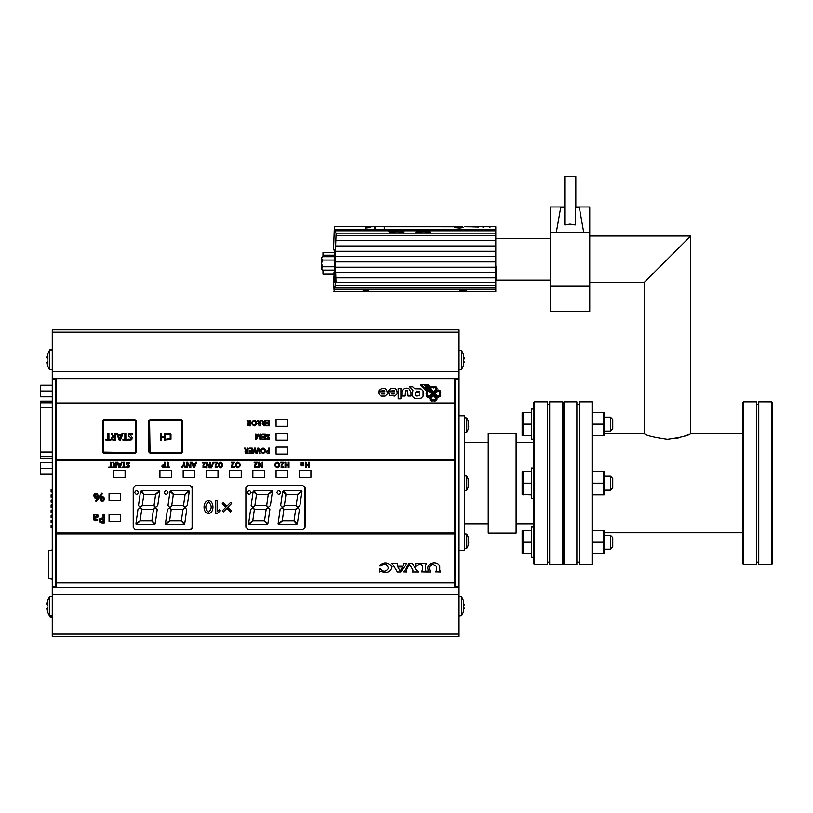 <?xml version="1.0" encoding="UTF-8"?>
<svg xmlns="http://www.w3.org/2000/svg" width="813" height="813" viewBox="0 0 813 813"><rect width="100%" height="100%" fill="white"/><g stroke="black" fill="none" stroke-linecap="round" stroke-linejoin="round"><path stroke-width="1.22" d="M384.315 229.266L384.315 226.715L375.027 226.715L375.027 230.811L384.315 230.801L384.315 229.266L375.027 229.266M463.735 607.067L464.294 608.409M458.766 615.908L461.672 615.654L463.756 611.417L463.827 607.087M463.735 601.132L463.735 605.461M463.735 611.406L461.672 615.654L461.672 596.884L463.756 601.112L461.672 596.884L458.766 596.63M464.294 604.13L464.04 605.309M458.766 369.681L461.672 369.427L463.756 365.2L463.735 360.86L464.294 362.181M463.735 354.905L463.735 359.234M463.735 365.179L461.672 369.427L461.672 350.657L463.756 354.895L461.672 350.657L458.766 350.403M464.294 357.913L464.04 359.092M47.235 607.077L47.164 611M52.266 596.63L49.359 596.884L47.276 601.112L47.205 605.451M47.296 601.132L49.359 596.884L49.359 615.654L47.276 611.417L49.359 615.654L52.266 615.908M47.063 610.614L46.737 608.409M46.737 604.11L46.768 603.459M46.849 602.9L46.961 602.331M47.235 360.85L47.164 364.773M52.266 350.403L49.359 350.657L47.276 354.895L47.205 359.224M47.296 354.905L49.359 350.657L49.359 369.427L47.276 365.2L49.359 369.427L52.266 369.681M47.063 364.387L46.737 362.181M46.737 357.883L46.768 357.232M46.849 356.673L46.961 356.104M50.06 615.715L50.06 616.874L52.266 617.067M50.06 350.596L50.06 349.438L52.266 349.244M464.569 548.541L466.774 548.348L468.298 545.33L468.288 540.615L468.766 542.891M468.288 540.635L468.39 537.454M466.774 548.348L466.774 534.1L464.569 533.907M466.774 534.1L468.298 537.119M468.339 483.755L468.298 487.261L466.774 490.28L464.569 490.473M468.379 483.755L468.766 484.812M468.288 482.556L468.39 479.375M466.774 490.28L466.774 476.032L464.569 475.839M466.774 476.032L468.298 479.05M468.339 425.687L468.298 429.183L466.774 432.211L464.569 432.404M468.379 425.687L468.766 426.744M468.288 424.488L468.39 421.307M466.774 432.211L466.774 417.963L464.569 417.77M466.774 417.963L468.298 420.982M334.722 286.572L335.617 285.15L334.133 287.507L334.194 289.194C333.797 292.599 333.797 292.599 334.194 289.194L495.818 289.194L495.818 287.507L334.245 287.335M335.159 272.264L334.011 272.264L334.052 276.562L333.36 276.562L334.062 290.292M469.64 291.755L495.818 291.755L495.818 289.194M483.501 291.491L477.282 291.572L483.501 291.491M482.17 291.725L477.18 291.694M481.144 291.755L480.026 291.745M466.713 291.257L461.54 291.257C458.247 291.074 458.247 290.861 461.54 290.597L466.713 290.597L461.215 290.952L466.713 291.257L461.54 291.237C458.247 291.074 458.247 290.861 461.54 290.597C458.247 290.83 458.247 291.054 461.54 291.237L461.54 291.237M333.899 291.755L461.53 291.674C458.237 291.593 458.237 291.471 461.53 291.318L467.404 291.745M461.53 291.674C458.237 291.593 458.237 291.471 461.53 291.318C458.247 291.45 458.247 291.572 461.53 291.643L466.713 291.643M466.713 291.715L459.518 291.725M365.118 290.373C359.874 291.095 371.165 291.237 366.683 290.404L366.683 290.302C373.076 291.288 359.387 291.562 364.133 290.393L365.118 290.353M367.689 290.729L366.683 290.404L367.689 290.729M363.248 290.79L364.133 290.393C359.376 291.532 373.065 291.267 366.683 290.282L368.238 290.81M363.95 291.715L363.411 291.704M368.055 291.461L366.592 291.491M364.133 290.393L363.411 290.292M334.692 272.264L334.631 282.528L335.525 282.528L335.617 285.15L495.818 285.15L495.818 282.528L335.525 282.528M495.818 287.507L495.818 285.15M365.626 291.643L363.411 291.582M368.055 291.704L367.506 291.684M366.246 291.501L363.797 291.593M461.327 291.745L459.569 291.725M461.235 291.521L466.713 291.481M466.713 290.881L461.245 290.912M479.264 291.623L477.282 291.552M483.501 291.562L479.264 291.562M335.251 256.573L335.261 259.418L334.651 259.418L334.163 249.845L333.543 249.845L334.356 226.715L334.6 230.811L336.084 233.158L335.251 256.573L495.818 256.573L495.818 282.528M475.27 226.715L495.818 226.715L495.818 233.158L336.084 233.158L334.6 230.811L374.793 230.811L374.793 226.715L365.504 226.797L370.149 226.715M335.098 282.528L334.651 259.418M335.261 259.418L336.013 282.528M462.658 226.746L384.437 226.715L384.437 230.811L374.793 230.811M495.818 229.266L384.437 229.266M457.689 227.061L459.741 226.918L457.689 227.061M478.684 227.01L472.404 226.837L478.684 227.01M456.56 226.939L461.967 226.756L456.56 226.939M478.745 226.715L475.056 226.736M464.975 226.715L474.06 226.807M454.538 227.528L463.522 227.457L459.548 228.107L454.538 227.528M483.034 227.335L483.664 226.715L489.456 226.725M495.818 230.811L384.437 230.811M495.818 233.158L495.818 256.573M400.585 232.04L399 232.04M415.921 231.908L418.573 231.888M395.382 231.857L398.746 231.857M419.854 231.959L421.774 232M393.146 231.857L395.199 232.183L393.146 231.857M422.099 231.817L425.463 231.857L422.099 231.817M389.478 231.979L392.018 232.071L389.478 231.979M425.717 232.04L427.292 232.04M428.177 231.898L429.477 231.837M427.059 231.583C423.309 231.431 423.309 231.299 427.059 231.166C430.809 231.299 430.809 231.431 427.059 231.583C423.309 231.431 423.309 231.299 427.059 231.166C430.809 231.299 430.809 231.431 427.059 231.583M417.994 231.583L420.9 231.37L417.994 231.583M400.809 231.583L403.715 231.37L400.809 231.583M391.754 231.583C388.004 231.431 388.004 231.299 391.754 231.166C395.494 231.299 395.494 231.431 391.754 231.583C388.004 231.431 388.004 231.299 391.754 231.166C395.494 231.299 395.494 231.431 391.754 231.583M401.256 231.878L403.715 232.183L401.256 231.878M495.818 235.506L336.003 235.506M365.504 227.122L370.332 227.457L365.504 228.026L368.868 227.701L365.504 227.122L370.332 227.488M374.793 229.266L334.651 229.266M369.732 226.786L365.504 227.071L369.732 226.786M334.356 226.715L369.763 226.715M365.504 227.66L368.868 227.254M365.504 226.908L369.732 226.898M368.594 226.766L370.149 226.776M401.226 231.878L403.543 231.929M401.663 232.142L403.715 232.183M401.144 232.183L402.974 231.929M416.5 231.908L418.736 232.101M415.89 232.162L418.156 232.081M419.854 232.132L421.917 232.183M419.305 232.183L421.917 231.857M395.199 232.162L393.146 232.162M393.146 231.959L395.067 232M395.199 231.837L392.588 232.183M422.099 231.857L425.463 231.857M389.793 231.908L392.018 232.101M389.214 231.939L391.856 231.888M389.183 232.162L391.439 232.081M429.477 232.142L430.219 232.183M428.177 232.183L428.939 232.162M457.689 226.939L459.741 226.939M456.581 226.756L461.967 226.776M454.487 226.746L456.581 226.746M473.776 226.868L478.755 226.908M454.508 227.183L456.479 227.183M456.5 227.518L461.337 227.538M457.689 227.183L463.522 227.488M365.504 226.736L367.964 226.736M321.602 257.579L321.602 258.361L322.497 256.684L321.602 257.579L321.602 269.194L322.497 266.745L334.966 266.745M322.497 266.745L321.602 263.392L322.497 260.038L321.602 258.361M322.497 260.038L334.692 260.038M322.497 256.684L334.56 256.684M321.602 268.422L322.497 270.099L335.088 270.099M495.818 266.268L496.397 266.268L496.397 280.211L495.818 280.211M489.375 226.715L490.005 227.335M322.995 252.589L334.082 252.589L322.995 252.589L322.995 256.684M322.995 270.099L322.995 274.194L334.021 274.194M550.289 238.321L495.818 238.321M550.289 280.139L496.397 280.139M564.801 224.927L570.025 224.063L575.258 224.927L575.258 176.533L564.801 176.533L564.801 224.927M589.771 285.942L550.289 285.942L550.289 311.491L589.771 311.491L589.771 232.518L550.289 232.518L550.289 285.942M564.801 207.427L560.736 207.427L556.316 232.518M583.744 232.518L579.323 207.427L575.258 207.427M575.838 207.427L575.838 176.533L575.258 176.533M564.801 176.533L564.222 176.533L564.222 207.427M589.771 232.518L589.771 206.969L575.838 206.969M564.222 206.969L550.289 206.969L550.289 232.518M576.884 401.856L576.884 564.456L576.884 401.856L563.988 401.876L563.297 402.567L563.988 401.876L563.988 564.435L563.297 563.734L565.614 564.435M592.098 401.856L592.789 402.547L592.789 563.755L592.098 564.456L579.202 564.456L579.202 401.856L592.098 401.856L592.098 564.456M772.35 402.567L771.649 401.876L758.763 401.856L758.763 564.456L771.649 564.435L772.35 563.734L771.649 564.435L771.649 401.876L772.35 402.567L772.35 563.734M743.549 564.456L742.848 563.755L742.848 402.547L743.549 401.856L756.436 401.856L756.436 564.456L743.549 564.456L743.549 401.856M563.297 563.734L563.297 402.567M589.771 236.004L690.704 236.004L690.704 433.563C689.333 435.392 681.599 437.313 667.514 439.335C653.367 437.323 645.613 435.402 644.242 433.563L644.242 282.457L690.704 236.004L644.242 282.457L589.771 282.457M676.436 438.431L680.43 437.465M683.885 436.368L686.68 435.311M687.92 434.803L688.936 434.366M576.884 564.456L565.614 564.456M531.468 435.727L522.18 435.494L522.18 412.73L523.348 412.496L523.348 424.112L522.312 429.914M603.236 424.112L592.789 424.112L592.789 412.496L604.405 412.73L604.405 435.494L603.236 435.727L603.236 412.496L604.232 417.14M592.789 435.727L603.236 435.727M612.768 428.756L612.768 419.467L610.451 417.14L610.451 431.083L612.768 428.756M533.795 424.112L533.795 409.01L531.468 409.01L531.468 439.213L533.795 439.213M523.348 435.727L523.348 424.112L531.468 424.112M531.468 412.496L523.348 412.496M604.272 494.771L603.236 494.771L603.236 471.54L604.405 471.774L604.272 494.771M603.236 471.54L592.789 471.54L592.789 494.771L603.236 494.771M592.789 483.156L603.236 483.156M523.348 494.771L523.348 471.54L522.18 471.774L522.18 494.538L531.468 494.771M531.468 483.156L531.468 498.257L533.795 498.257L533.795 468.054L531.468 468.054L531.468 483.156L523.348 483.156L522.312 488.959M531.468 471.54L523.348 471.54M612.768 487.8L612.768 478.511L610.451 476.184L610.451 490.127L612.768 487.8M592.789 530.584L604.405 530.818L604.405 553.582L603.236 553.816L603.236 530.584L604.232 535.228M603.236 542.2L592.789 542.2L592.789 553.816L603.236 553.816M612.768 546.844L612.768 537.556L610.451 535.228L610.451 549.161L612.768 546.844M533.795 527.098L531.468 527.098L531.468 557.291L533.795 557.291L533.795 542.2M533.795 550.096L533.795 557.291M523.348 553.816L523.348 530.584L522.18 530.818L522.18 553.582L531.468 553.816M531.468 542.2L523.348 542.2L522.312 548.003M531.468 530.584L523.348 530.584L522.312 536.387M458.766 550.513L464.569 550.513L464.569 415.789L458.766 415.789M534.487 564.456L547.383 564.456L547.383 401.856L534.487 401.856L533.795 402.547L533.795 563.755L534.487 564.456L534.487 401.856M563.297 563.755L563.297 402.547L562.596 401.856L562.596 564.456L563.297 563.755M488.267 533.094L516.143 533.094L516.143 433.217L488.267 433.217L488.267 533.094L488.267 433.217M562.596 401.856L549.7 401.856L549.7 564.456L562.596 564.456M516.143 442.506L533.795 442.506M516.143 523.806L533.795 523.806M464.569 442.506L488.267 442.506M464.569 523.806L488.267 523.806M549.7 404.173L547.383 404.173M549.7 562.129L547.383 562.129M191.065 529.609L134.592 529.609L191.065 529.609M192.102 486.774L192.102 528.714L192.102 486.774M154.714 524.233L136.259 524.283L140.334 520.787L151.655 520.787L154.714 524.233M141.31 490.585L159.439 490.798L155.364 494.304L144.033 494.304L141.31 490.585M140.497 491.286L143.81 494.406L142.245 505.564L140.11 507.393L138.484 505.564L140.497 491.286M135.913 523.897L137.936 509.527L140.07 507.698L141.686 509.527L140.121 520.666L135.913 523.897M151.889 520.696L153.454 509.527L155.588 507.688L157.214 509.527L155.202 523.806L151.889 520.696M153.789 505.686L155.425 507.536L153.24 509.405L141.889 509.405L140.263 507.566L142.458 505.686L153.789 505.686M159.785 491.194L157.763 505.584L155.629 507.424L154.013 505.584L155.578 494.426L159.785 491.194M167.935 492.444C166.695 494.843 165.456 494.843 164.216 492.444C165.456 490.046 166.695 490.046 167.935 492.444M184.216 524.233L165.761 524.283L169.836 520.787L181.157 520.787L184.216 524.233M170.811 490.585L188.941 490.798L184.866 494.304L173.535 494.304L170.811 490.585M169.998 491.286L173.311 494.406L171.746 505.564L169.612 507.393L167.986 505.564L169.998 491.286M165.415 523.897L167.427 509.527L169.561 507.698L171.187 509.527L169.622 520.666L165.415 523.897M181.39 520.696L182.955 509.527L185.09 507.688L186.716 509.527L184.703 523.806L181.39 520.696M183.291 505.686L184.917 507.536L182.742 509.405L171.391 509.405L169.765 507.566L171.96 505.686L183.291 505.686M189.287 491.194L187.264 505.584L185.13 507.424L183.514 505.584L185.079 494.426L189.287 491.194M138.434 492.444C137.194 494.843 135.964 494.843 134.724 492.444C135.964 490.046 137.194 490.046 138.434 492.444M302.802 529.609L248.189 529.609L302.802 529.609L248.199 529.609L245.872 527.291L245.872 487.8L248.199 485.473L302.782 485.473L305.109 487.8L305.109 527.291L302.782 529.609M304.763 486.581L304.763 528.511L304.763 486.581M267.365 524.233L248.91 524.283L252.995 520.787L264.316 520.787L267.365 524.233M253.961 490.585L272.101 490.798L268.026 494.304L256.695 494.304L253.961 490.585M253.158 491.286L256.471 494.406L254.896 505.564L252.772 507.393L251.146 505.564L253.158 491.286M248.575 523.897L250.587 509.527L252.721 507.698L254.347 509.527L252.782 520.666L248.575 523.897M264.55 520.696L266.115 509.527L268.249 507.688L269.865 509.527L267.863 523.806L264.55 520.696M266.451 505.686L268.077 507.536L265.902 509.405L254.55 509.405L252.924 507.566L255.119 505.686L266.451 505.686M272.446 491.194L270.424 505.584L268.29 507.424L266.674 505.584L268.239 494.426L272.446 491.194M280.597 492.444C279.357 494.843 278.117 494.843 276.877 492.444C278.117 490.046 279.357 490.046 280.597 492.444M296.867 524.233L278.412 524.283L282.497 520.787L293.818 520.787L296.867 524.233M283.463 490.585L301.603 490.798L297.528 494.304L286.196 494.304L283.463 490.585M282.65 491.286L285.973 494.406L284.398 505.564L282.263 507.393L280.648 505.564L282.65 491.286M278.066 523.897L280.089 509.527L282.223 507.698L283.849 509.527L282.274 520.666L278.066 523.897M294.052 520.696L295.617 509.527L297.751 507.688L299.367 509.527L297.365 523.806L294.052 520.696M295.942 505.686L297.578 507.536L295.404 509.405L284.042 509.405L282.426 507.566L284.621 505.686L295.942 505.686M301.948 491.194L299.926 505.584L297.792 507.424L296.166 505.584L297.741 494.426L301.948 491.194M251.095 492.444C249.855 494.843 248.615 494.843 247.376 492.444C248.615 490.046 249.855 490.046 251.095 492.444M103.617 452.617L103.607 453.319L102.438 452.16L102.438 420.799L103.607 419.63L134.958 419.63L136.117 420.799L136.117 452.16L134.958 453.319L103.607 453.319L102.438 452.16L103.139 452.15L103.139 420.809L102.438 420.799L103.607 419.63L103.617 420.331L134.948 420.331L134.958 419.63L136.117 420.799L135.425 420.809L135.425 452.15L136.117 452.16L134.958 453.319L134.948 452.617L103.139 452.15M454.701 378.624L454.701 459.426L56.331 459.426L56.331 378.624M181.39 452.546L150.049 452.546L149.572 420.728L148.881 420.717L150.039 419.559L181.401 419.559L182.559 420.717L182.559 452.079L181.401 453.237L150.039 453.237L148.881 452.079L148.881 420.717L150.039 419.559L150.049 420.26L181.39 420.26L181.401 419.559L182.559 420.717L181.858 420.728L181.39 452.546L181.401 453.237L182.559 452.079L181.858 452.069M287.69 419.274L287.69 426.246L276.074 426.246L276.074 419.274L287.69 419.274M287.69 447.15L287.69 454.121L276.074 454.121L276.074 447.15L287.69 447.15M287.69 433.217L287.69 440.179L276.074 440.179L276.074 433.217L287.69 433.217M415.311 392.374L417.973 392.374L416.673 391.073L419.833 391.632L419.833 395.514L416.652 396.053L415.778 395.494L415.311 392.374M120.67 521.479L109.054 521.479L109.054 514.517L120.67 514.517L120.67 521.479M125.09 477.343L113.474 477.343L113.474 470.381L125.09 470.381L125.09 477.343M287.69 477.343L276.074 477.343L276.074 470.381L287.69 470.381L287.69 477.343M310.912 477.343L299.306 477.343L299.306 470.381L310.912 470.381L310.912 477.343M171.543 477.343L159.927 477.343L159.927 470.381L171.543 470.381L171.543 477.343M217.996 477.343L206.39 477.343L206.39 470.381L217.996 470.381L217.996 477.343M264.459 477.343L252.843 477.343L252.843 470.381L264.459 470.381L264.459 477.343M120.67 500.574L109.054 500.574L109.054 493.603L120.67 493.603L120.67 500.574M241.227 477.343L229.612 477.343L229.612 470.381L241.227 470.381L241.227 477.343M194.774 477.343L183.159 477.343L183.159 470.381L194.774 470.381L194.774 477.343M112.895 439.152L112.916 437.394L114.806 437.079L114.806 439.437L112.895 439.152M112.113 433.258L113.017 435.524L114.247 436.327L114.806 436.327L114.806 433.258L115.761 433.258L115.761 440.179L113.901 440.179C111.838 440.087 111.178 439.132 111.909 437.313L113.027 436.723L111.076 433.258L112.113 433.258M118.505 435.819L121.208 435.819L119.836 439.335L118.505 435.819M121.513 435.036L122.184 433.258L123.159 433.258L120.405 440.179L119.226 440.179L116.513 433.258L117.56 433.258L118.22 435.036L121.513 435.036M131.564 434.122L129.806 434.284L132.133 437.526L131.828 439.762L129.389 440.179L128.678 440.006L128.779 439.152C131.401 439.609 131.879 438.99 130.212 437.313L128.8 436.286L129.054 433.776L131.645 433.288L132.489 433.522L132.387 434.447L131.564 434.122M108.901 433.258L108.901 439.376L110.842 439.376L110.842 440.179L105.985 440.179L105.985 439.376L107.926 439.376L107.926 433.258L108.901 433.258M125.842 433.258L125.842 439.376L127.783 439.376L127.783 440.179L122.936 440.179L122.936 439.376L124.867 439.376L124.867 433.258L125.842 433.258M161.401 433.258L161.401 436.459L164.541 436.459L164.541 433.258L165.506 433.258L165.506 440.179L164.541 440.179L164.541 437.242L161.401 437.242L161.401 440.179L160.425 440.179L160.425 433.258L161.401 433.258M166.655 433.481L170.964 434.162L170.954 439.244L166.624 439.924L166.665 439.091L170.202 438.695L170.202 434.762L166.685 434.345L166.655 433.481M454.701 459.426L454.701 587.687M56.331 587.687L56.331 459.426M454.701 403.014L56.331 403.014M391.327 390.962L388.533 390.962L390.403 388.716C395.26 387.405 397.516 389.142 397.181 393.929L394.884 396.104L389.488 395.24L388.37 391.795L394.712 391.795L394.264 390.596L391.327 390.962M381.582 390.962L378.787 390.962L379.112 390.179C384.244 386.764 387.018 388.014 387.435 393.929L385.128 396.104L381.175 396.104L378.888 393.939L378.624 391.795L384.966 391.795L384.519 390.596L381.582 390.962M401.927 392.303C402.791 388.553 405.148 387.354 409 388.716L411.053 392.303L411.053 396.053L408.085 396.053L407.669 390.819L405.301 390.809L404.894 396.053L401.927 396.053L401.927 392.303M422.496 384.701L423.929 384.701L436.439 397.211L436.439 400.453L430.301 400.453L430.301 397.211L432.262 395.25L432.973 395.972L431.022 397.933C430.453 399.691 431.063 400.301 432.821 399.742L435.717 399.742L435.717 397.933L425.138 387.344M437.557 391.388L435.605 393.35L434.884 392.628L436.835 390.667L440.087 390.667L440.087 396.805L436.835 396.805L424.732 384.701L426.175 384.701L437.557 396.083L439.366 396.083L439.366 391.388L437.557 391.388L438.888 391.094M400.992 388.309L400.992 398.837L398.258 398.837L398.258 388.309L400.992 388.309M429.183 396.083L431.134 394.132L431.855 394.854L429.894 396.805L426.652 396.805L426.449 390.901L420.25 384.701L421.693 384.701L428.024 391.043L427.181 391.632L427.374 396.083L429.183 396.083M428.421 384.701L430.534 386.815L436.439 387.018L436.439 390.27L434.477 392.222L433.756 391.51L435.717 389.549L435.717 387.74L431.266 387.547L430.666 388.401L426.977 384.701L428.421 384.701M409.671 386.846L412.872 386.846L414.793 388.766L421.134 388.919L423.136 390.921L423.146 396.236L421.134 398.218L415.23 398.543L413.35 397.374L412.232 395.646L412.994 390.169L409.671 386.846M434.477 392.222L433.756 391.51M436.794 387.476L437.099 388.421M436.998 389.346L436.439 390.27M430.534 386.815L435.128 386.378M435.341 386.409L435.92 386.632M427.232 390.25L428.024 391.043L427.181 391.632L427.77 396.358M426.449 390.901L420.25 384.701M426.266 394.092L426.093 392.974M426.652 396.805L426.205 396.185M431.134 394.132L431.855 394.854L429.721 396.968L427.414 397.313M440.697 392.801L440.29 393.817M440.636 394.488L440.748 394.996M440.748 395.392L440.646 395.901M440.565 396.104L438.248 397.466L435.768 395.738M436.449 391.063L438.685 390.006L440.646 391.571M440.737 391.978L440.717 392.699M432.821 400.931L431.205 401.012L429.945 399.996M429.63 398.776L430.301 397.211M435.128 401.104L433.014 400.839M436.601 400.281L435.138 401.104M436.439 397.211L437.069 398.39M437.069 398.4L436.947 399.691M454.701 532.993L56.331 532.993M56.331 460.351L454.701 460.351M135.537 485.676L190.13 485.676L192.447 488.003L192.447 527.485L190.13 529.812L135.537 529.812L133.22 527.485L133.22 488.003L135.537 485.676M56.331 533.917L454.701 533.917M393.36 565.187L391.348 563.389L397.354 563.389L397.333 565.96L403.278 565.96L403.238 563.389L406.663 563.389L400.89 572.027L397.445 572.027L393.36 565.187M400.27 571.143L397.923 566.986L402.679 566.986L400.27 571.143M380.474 565.96L379.234 565.96C383.766 561.702 387.974 561.946 391.856 566.681C390.555 572.281 386.876 573.815 380.83 571.295L379.437 572.027L379.437 568.775L380.23 568.775C383.167 572.159 385.911 572.047 388.451 568.429C387.303 563.937 384.64 563.124 380.474 565.96M435.636 571.915L436.611 570.238L436.622 566.478L433.248 564.313C430.148 564.73 429.01 566.702 429.843 570.228L430.717 572.027L427.343 572.027L428.319 570.228C425.169 562.718 438.014 560.015 439.772 566.478L439.772 570.238L440.748 572.027L435.636 571.915M403.207 571.915L405.067 570.147L408.969 563.389L412.445 563.389L416.327 570.167L418.289 572.027L412.577 572.027L413.085 570.228L409.64 564.324L406.266 570.157L406.632 572.027L403.207 571.915M421.449 571.915L422.435 570.228L422.435 565.492L421.185 564.385L418.654 564.385L415.352 566.742L415.91 563.389L426.673 563.389L425.585 565.35L425.585 570.228L426.571 572.027L421.449 571.915M56.331 582.931L454.701 582.931M208.494 500.625C214.429 501.164 214.419 513.064 208.484 513.603C202.549 513.064 202.569 501.164 208.494 500.625M208.484 512.281C204.927 508.857 204.927 505.422 208.484 501.997C212.061 505.432 212.061 508.867 208.484 512.281M230.496 511.916L226.898 508.318L223.311 511.916L222.254 510.859L225.841 507.271L222.254 503.674L223.24 502.617L226.827 506.214L230.628 502.404L231.614 503.532L227.884 507.271L231.481 510.859L230.496 511.916M102.143 522.942C99.196 522.556 98.454 521.092 99.908 518.552L103.078 517.891L103.078 514.405L104.267 514.405L104.267 522.942L102.143 522.942M103.078 522.007L100.802 521.59L100.842 519.243L103.078 518.816L103.078 522.007M215.74 513.369L215.74 500.859L217.376 500.859L217.376 511.489L219.459 509.71L220.353 510.849L217.183 513.369L215.74 513.369M237.853 462.191C241.136 464.06 241.136 465.93 237.853 467.8C234.571 465.92 234.571 464.06 237.853 462.191M237.853 467.19C235.587 465.737 235.587 464.274 237.853 462.81C240.109 464.274 240.109 465.727 237.853 467.19M277.203 462.191C280.485 464.06 280.485 465.93 277.203 467.8C273.92 465.92 273.92 464.06 277.203 462.191M277.203 467.19C274.936 465.737 274.936 464.274 277.203 462.81C279.459 464.274 279.459 465.727 277.203 467.19M93.302 514.405L94.359 514.405L94.359 515.442L95.243 514.599C98.109 514.212 98.891 515.239 97.59 517.688L94.45 518.216L94.847 519.466L97.662 519.344L97.672 520.279L96.696 520.615C94.582 521.062 93.454 520.239 93.302 518.155L93.302 514.405M95.162 517.454L94.45 516.997L96.96 515.442L96.727 517.129L95.162 517.454M220.394 462.231C223.382 464.101 223.382 465.971 220.394 467.841C217.406 465.971 217.406 464.101 220.394 462.231M220.394 467.241C218.331 465.778 218.331 464.314 220.394 462.851C222.457 464.314 222.457 465.778 220.394 467.241M103.739 500.991C100.477 501.763 99.45 500.401 100.67 496.906C103.922 496.143 104.948 497.505 103.739 500.991M101.534 500.31C100.812 498.359 101.259 497.465 102.875 497.627C103.597 499.578 103.149 500.473 101.534 500.31M97.479 493.664C98.708 497.15 97.692 498.501 94.43 497.719C93.221 494.213 94.237 492.861 97.479 493.664M96.635 497.048C95.019 497.21 94.562 496.316 95.294 494.355C96.91 494.192 97.357 495.097 96.635 497.048M114.938 467.688L113.546 467.343L113.383 465.453L114.257 464.995L112.733 462.292L113.546 462.292L115.212 464.68L115.649 462.292L116.391 462.292L116.391 467.688L114.938 467.688M115.649 467.109L114.155 466.896L114.176 465.524L115.649 465.27L115.649 467.109M193.535 467.688L191.411 462.292L192.234 462.292L192.752 463.684L195.323 463.684L195.842 462.292L196.604 462.292L194.449 467.688L193.535 467.688M194.002 467.028L192.966 464.284L195.079 464.284L194.002 467.028M119.094 467.688L116.981 462.292L117.794 462.292L118.322 463.684L120.883 463.684L121.411 462.292L122.174 462.292L120.019 467.688L119.094 467.688M119.572 467.028L118.535 464.284L120.639 464.284L119.572 467.028M163.789 467.688C161.289 466.632 161.309 465.564 163.83 464.497L164.378 464.497L164.378 462.292L165.141 462.292L165.141 467.688L163.789 467.688M164.378 467.099L162.966 465.351L164.378 465.087L164.378 467.099M189.876 467.688L187.264 462.77L187.366 467.688L186.675 467.688L186.675 462.292L187.6 462.292L190.242 467.262L190.14 462.292L190.831 462.292L190.831 467.688L189.876 467.688M261.847 467.688L259.235 462.77L259.337 467.688L258.636 467.688L258.636 462.292L259.571 462.292L262.213 467.262L262.111 462.292L262.802 462.292L262.802 467.688L261.847 467.688M209.266 467.78L206.919 462.851L207.01 467.78L206.38 467.78L206.38 462.373L207.213 462.373L209.602 467.343L209.5 462.373L210.13 462.373L210.13 467.78L209.266 467.78M288.239 467.688L288.239 465.402L285.79 465.402L285.79 467.688L285.038 467.688L285.038 462.292L285.79 462.292L285.79 464.792L288.239 464.792L288.239 462.292L289.001 462.292L289.001 467.688L288.239 467.688M308.544 467.688L308.544 465.402L306.095 465.402L306.095 467.688L305.332 467.688L305.332 462.292L306.095 462.292L306.095 464.792L308.544 464.792L308.544 462.292L309.296 462.292L309.296 467.688L308.544 467.688M300.851 464.071L303.615 464.071L303.219 463.095L301.166 463.044L301.166 462.414L303.798 462.76L303.808 465.737L301.288 465.778L300.851 464.071M301.532 464.558L303.595 464.558L303.259 465.443L301.826 465.453L301.532 464.558M96.158 501.509L95.578 501.032L101.92 493.064L102.489 493.542L96.158 501.509M126.554 466.896L128.393 466.947L128.474 465.991L126.574 464.65L126.767 462.699L129.45 462.495L129.379 463.217L127.356 463.085L129.176 465.625C129.552 467.211 128.83 467.902 127.031 467.688L126.554 466.896M280.536 462.912L280.536 462.292L283.91 462.292L281.938 465.077L281.715 466.896L283.646 466.743L283.737 467.434L281.115 467.373L281.196 464.934L283.005 462.912L280.536 462.912M231.166 462.912L231.166 462.292L234.54 462.292L232.569 465.077L232.345 466.896L234.286 466.743L234.368 467.434L231.746 467.373L231.827 464.934L233.636 462.912L231.166 462.912M254.144 462.912L254.144 462.292L257.518 462.292L255.556 465.077L255.333 466.896L257.264 466.743L257.345 467.434L254.733 467.373L254.804 464.934L256.613 462.912L254.144 462.912M185.242 467.688L183.748 465.138L182.224 467.688L181.401 467.688L183.392 464.528L183.392 462.292L184.155 462.292L184.155 464.508L186.136 467.688L185.242 467.688M214.652 462.953L214.652 462.333L217.691 462.333L215.923 465.117L215.719 466.936L217.457 466.784L217.538 467.475L215.181 467.414L215.252 464.985L216.878 462.953L214.652 462.953M202.478 462.993L202.478 462.373L205.516 462.373L203.748 465.168L203.545 466.977L205.283 466.825L205.364 467.526L203.006 467.455L203.077 465.026L204.703 462.993L202.478 462.993M121.991 467.688L121.991 467.058L123.505 467.058L123.505 462.292L124.267 462.292L124.267 467.058L125.781 467.058L125.781 467.688L121.991 467.688M108.769 467.688L108.769 467.058L110.273 467.058L110.273 462.292L111.035 462.292L111.035 467.058L112.55 467.058L112.55 467.688L108.769 467.688M165.872 467.688L165.872 467.058L167.387 467.058L167.387 462.292L168.149 462.292L168.149 467.058L169.663 467.058L169.663 467.688L165.872 467.688M210.77 467.8L213.087 462.323L213.768 462.323L211.451 467.8L210.77 467.8M266.694 438.878L268.534 438.939L268.625 437.973L266.715 436.632L266.918 434.681L269.591 434.477L269.52 435.199L267.497 435.077L269.316 437.607L269.083 439.345L267.182 439.67L266.694 438.878M266.481 425.778L266.481 425.199L268.656 425.199L268.656 423.482L266.603 423.482L266.603 422.872L268.656 422.872L268.656 421.002L266.41 421.002L266.41 420.382L269.408 420.382L269.408 425.778L266.481 425.778M249.296 453.583L249.296 452.993L251.461 452.993L251.461 451.286L249.408 451.286L249.408 450.676L251.461 450.676L251.461 448.796L249.225 448.796L249.225 448.176L252.213 448.176L252.213 453.583L249.296 453.583M262.396 439.681L262.396 439.091L264.56 439.091L264.56 437.384L262.518 437.384L262.518 436.774L264.56 436.774L264.56 434.894L262.325 434.894L262.325 434.274L265.323 434.274L265.323 439.681L262.396 439.681M268.066 453.583C265.566 452.516 265.577 451.449 268.097 450.382L268.656 450.382L268.656 448.176L269.408 448.176L269.408 453.583L268.066 453.583M268.656 452.993L267.243 451.235L268.656 450.971L268.656 452.993M249.195 425.778L247.802 425.433L247.64 423.543L248.514 423.075L246.989 420.382L247.802 420.382L249.469 422.77L249.896 420.382L250.648 420.382L250.648 425.778L249.195 425.778M249.896 425.199L248.412 424.975L248.432 423.603L249.896 423.36L249.896 425.199M246.593 453.583L245.201 453.227L245.048 451.337L245.912 450.88L244.388 448.176L245.201 448.176L246.867 450.565L247.304 448.176L248.046 448.176L248.046 453.583L246.593 453.583M247.304 452.993L245.811 452.78L245.831 451.408L247.304 451.154L247.304 452.993M259.347 425.778L257.792 423.543L258.666 423.075L257.142 420.382L257.945 420.382L259.621 422.77L260.048 420.382L260.8 420.382L260.8 425.778L259.347 425.778M260.048 425.199L258.554 424.975L258.585 423.603L260.048 423.36L260.048 425.199M263.788 425.778L262.233 423.543L263.107 423.075L261.583 420.382L262.396 420.382L264.062 422.77L264.489 420.382L265.241 420.382L265.241 425.778L263.788 425.778M264.489 425.199L263.026 423.603L264.489 423.36L264.489 425.199M259.377 453.583L258.209 448.593L257.02 453.583L256.044 453.583L254.845 448.593L253.656 453.583L252.934 453.583L254.398 448.176L255.343 448.176L256.552 453.197L257.762 448.176L258.727 448.176L260.15 453.583L259.377 453.583M260.008 439.681L258.28 434.803L256.502 439.681L255.373 439.681L255.373 434.274L256.105 434.274L256.044 439.355L257.975 434.274L258.646 434.274L260.536 439.345L260.485 434.274L261.156 434.274L261.156 439.681L260.008 439.681M254.174 420.27C257.457 422.15 257.457 424.01 254.174 425.88C250.902 424.01 250.902 422.14 254.174 420.27M254.174 425.28C251.908 423.817 251.908 422.354 254.174 420.9C256.441 422.354 256.441 423.817 254.174 425.28M263.107 448.075C266.39 449.945 266.39 451.815 263.107 453.684C259.825 451.815 259.825 449.945 263.107 448.075M263.107 453.085C260.841 451.622 260.841 450.158 263.107 448.695C265.363 450.158 265.363 451.622 263.107 453.085M431.266 387.547L430.666 388.401M433.654 387.913L433.085 387.913M427.374 391.388L427.14 394.61M427.374 393.197L427.049 391.947M439.366 393.197L439.366 391.388L439.366 393.197M437.872 396.317L439.366 396.083L439.366 394.285M435.717 397.933L436.053 399.142M436.083 398.716L435.849 398.085M432.821 399.742L433.908 399.742M431.561 397.394L431.022 397.933M431.723 395.789L432.262 395.25M381.795 394L381.449 393.299L384.864 393.299L384.519 394L381.795 394M391.541 394L391.195 393.299L394.61 393.299L394.275 394L391.541 394M56.331 586.519L55.751 586.519L55.751 379.783L52.266 379.783L52.266 378.624L458.766 378.624L458.766 587.687L52.266 587.687L52.266 636.467L458.766 636.467L458.766 634.14L52.266 634.14M55.751 586.519L52.266 586.519L52.266 587.687M458.766 378.624L458.766 329.844L52.266 329.844L52.266 378.624M458.766 587.687L458.766 634.14M458.766 379.783L455.28 379.783L455.28 586.519L454.701 586.519M55.751 379.783L56.331 379.783M454.701 379.783L455.28 379.783M458.766 332.171L52.266 332.171M52.266 391.033L40.65 391.033L40.65 396.835L52.266 396.835M52.266 385.22L40.65 385.22L40.65 391.033M52.266 468.43L40.65 468.43L40.65 474.233L52.266 474.233M52.266 462.617L40.65 462.617L40.65 468.43M52.266 401.165L40.65 401.165L40.65 458.288L52.266 458.288M52.266 504.985L51.107 504.985L51.107 507.312L52.266 507.312M52.266 489.66L51.107 489.66L51.107 491.977L52.266 491.977M52.266 510.097L51.107 510.097L51.107 512.424L52.266 512.424M52.266 525.432L51.107 525.432L51.107 527.749L52.266 527.749M52.266 520.32L51.107 520.32L51.107 522.647L52.266 522.647M52.266 494.771L51.107 494.771L51.107 497.089L52.266 497.089M52.266 499.883L51.107 499.883L51.107 502.2L52.266 502.2M52.266 515.208L51.107 515.208L51.107 517.535L52.266 517.535M52.266 549.934L48.78 550.553L48.78 578.358L52.266 578.968M52.266 586.519L52.266 379.783M458.766 586.519L455.28 586.519M495.818 277.822L335.789 277.822M495.818 272.507L335.606 272.507M495.818 267.192L335.423 267.192M495.818 261.888L335.23 261.888M495.818 251.268L335.434 251.268M495.818 245.953L335.617 245.953M495.818 240.648L335.799 240.648M334.011 255.17L322.995 255.17M458.766 594.649L52.266 594.649M458.766 371.653L52.266 371.653M52.266 458.217L40.65 458.217M52.266 401.236L40.65 401.236M52.266 402.801L40.65 402.801M52.266 407.384L40.65 407.384M52.266 452.079L40.65 452.079M52.266 456.652L40.65 456.652M49.176 615.38A12.602 12.602 0 0 0 50.06 616.874M50.06 349.438A12.602 12.602 0 0 0 49.176 350.931M468.339 291.755L468.857 291.755M322.497 270.099L321.602 269.194M758.763 404.173L756.436 404.173M758.763 562.129L756.436 562.129M604.405 532.749L742.848 532.749M604.405 433.563L644.242 433.563M690.704 433.563L742.848 433.563M576.884 404.173L579.202 404.173M576.884 562.129L579.202 562.129M604.405 417.14L610.451 417.14M604.405 431.083L610.451 431.083M604.405 476.184L610.451 476.184M604.405 490.127L610.451 490.127M604.405 535.228L610.451 535.228M604.405 549.161L610.451 549.161"/></g></svg>
